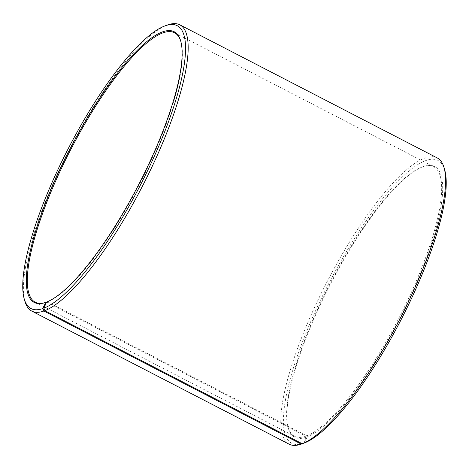 <?xml version="1.0" encoding="UTF-8"?>
<svg xmlns="http://www.w3.org/2000/svg" width="469" height="469" viewBox="0 0 469 469"><rect width="100%" height="100%" fill="white"/><g stroke="black" fill="none" stroke-linecap="round" stroke-linejoin="round"><path stroke-width="0.35" stroke-dasharray="2.35 1.76" d="M180.887 41.624A151.663 38.487 117.3 0 1 181.022 42.099A151.663 38.487 117.3 0 1 139.621 183.971A151.663 38.487 117.3 0 1 47.475 301.76L46.537 302.095M303.631 443.234L306.239 437.202L305.882 436.188A151.663 38.487 117.3 0 1 294.479 436.27A151.663 38.487 117.3 0 1 287.954 426.913A151.663 38.487 117.3 0 1 329.959 283.874A151.663 38.487 117.3 0 1 422.399 166.917A151.663 38.487 117.3 0 1 433.807 166.835A151.663 38.487 117.3 0 1 407.801 300.072A151.663 38.487 117.3 0 1 306.785 435.848L47.475 301.76M306.239 437.202A152.419 38.681 117.3 0 1 288.224 427.875A152.419 38.681 117.3 0 1 330.44 284.12A152.419 38.681 117.3 0 1 423.343 166.577A152.419 38.681 117.3 0 1 423.349 166.577A152.419 38.681 117.3 0 1 416.812 282.356A152.419 38.681 117.3 0 1 307.148 436.856L306.785 435.848M303.619 443.258A159.243 40.41 117.3 0 1 310.976 321.066A159.243 40.41 117.3 0 1 425.969 160.515A159.243 40.41 117.3 0 1 444.794 170.259M289.15 444.184A161.143 40.891 117.3 0 1 317.372 301.356A161.143 40.891 117.3 0 1 425.072 157.994A161.143 40.891 117.3 0 1 437.184 157.906M24.857 301.157A161.143 40.891 117.3 0 1 69.482 149.195A161.143 40.891 117.3 0 1 167.697 24.916M46.572 302.095A151.663 38.487 117.3 0 1 46.525 302.112L305.882 436.188M304.569 442.9L307.148 436.856M422.399 166.917A151.663 38.487 117.3 0 1 422.405 166.911L423.343 166.577M174.497 32.742L433.807 166.835M181.022 42.099L180.753 41.137M287.954 426.913L288.224 427.875M35.169 302.177L294.479 436.27"/><path stroke-width="0.7" d="M45.628 302.435L43.007 308.491A159.243 40.41 117.3 0 1 24.183 298.747A159.243 40.41 117.3 0 1 68.286 148.562A159.243 40.41 117.3 0 1 165.352 25.754A159.243 40.41 117.3 0 1 158.528 146.715A159.243 40.41 117.3 0 1 43.951 308.133L46.537 302.095A152.419 38.681 117.3 0 0 139.141 183.719A152.419 38.681 117.3 0 0 180.753 41.137A152.419 38.681 117.3 0 0 162.737 31.81A152.419 38.681 117.3 0 0 52.669 185.478A152.419 38.681 117.3 0 0 45.628 302.435L46.525 302.112A151.663 38.487 117.3 0 1 35.169 302.177A151.663 38.487 117.3 0 1 61.732 167.755A151.663 38.487 117.3 0 1 163.095 32.818A151.663 38.487 117.3 0 1 174.497 32.742A151.663 38.487 117.3 0 1 180.887 41.624M43.007 308.491L43.904 311.017L301.262 444.102L303.631 443.234M301.262 444.102A161.143 40.891 117.3 0 1 289.15 444.184L31.792 311.099A161.143 40.891 117.3 0 1 24.857 301.157L24.183 298.747M43.904 311.017A161.143 40.891 117.3 0 1 31.792 311.099M165.352 25.754A159.243 40.41 117.3 0 1 165.358 25.754L167.709 24.916A161.143 40.891 117.3 0 1 167.709 24.916A161.143 40.891 117.3 0 1 167.714 24.91A161.143 40.891 117.3 0 1 179.826 24.828A161.143 40.891 117.3 0 1 152.196 166.389A161.143 40.891 117.3 0 1 44.866 310.66L302.224 443.738L304.569 442.9A159.243 40.41 117.3 0 0 401.323 319.225A159.243 40.41 117.3 0 0 444.794 170.259L444.12 167.849A161.143 40.891 117.3 0 1 400.127 318.592A161.143 40.891 117.3 0 1 302.224 443.738M43.951 308.133L44.866 310.66M179.826 24.828L437.184 157.906A161.143 40.891 117.3 0 1 444.12 167.849"/></g></svg>
